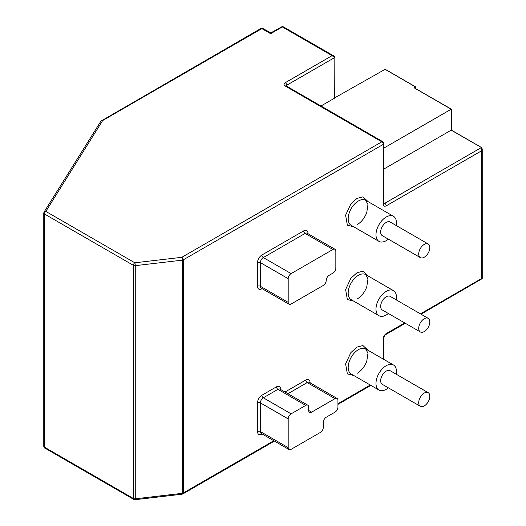 <?xml version="1.0" encoding="UTF-8"?>
<svg xmlns="http://www.w3.org/2000/svg" width="526" height="526" viewBox="0 0 526 526"><rect width="100%" height="100%" fill="white"/><g stroke="black" fill="none" stroke-linecap="round" stroke-linejoin="round"><path stroke-width="0.79" d="M481.336 278.681L481.625 278.175M383.908 148.062L451.19 109.217L451.19 130.165L481.54 147.55L482.23 148.983L481.625 150.778L481.336 147.569L384.762 203.325A2.071 1.197 -60 0 1 383.914 203.503M273.809 440.735L183.278 493L183.278 259.837A2.071 1.197 180 0 1 182.226 260.166A2.071 0.335 -96.7 0 0 181.818 257.306A2.071 1.197 60 0 1 183.278 259.837L383.296 144.361L383.296 204.173C383.487 206.1 384.46 206.665 386.222 205.857L481.625 150.778L481.625 278.51L420.425 313.844M383.73 203.43L383.908 143.513A2.071 1.197 180 0 1 383.296 144.361A2.071 1.197 -120 0 0 381.837 141.823L181.818 257.306L134.84 262.796A2.071 0.335 83.3 0 1 135.254 265.656L182.226 260.166L182.226 493.329L135.254 498.812A2.071 0.335 83.3 0 1 135.083 499.7L182.055 494.21A2.071 0.335 -96.7 0 0 182.226 493.329A2.071 1.197 0 0 0 183.278 493A2.071 1.197 60 0 1 182.851 493.947L274.414 441.084M451.19 130.165L383.908 169.017M280.871 389.635L280.871 389.345C280.595 386.452 279.128 385.604 276.485 386.814A2.071 1.197 -120 0 0 277.945 389.345L305.751 405.395L291.115 413.844L263.316 397.794A2.071 1.197 60 0 1 261.849 395.263C259.206 397.11 257.74 399.648 257.464 402.863L257.464 431.583C257.74 434.483 259.206 435.324 261.849 434.121L262.106 433.976M335.009 398.642L311.602 412.154A4.136 2.387 -60 0 1 309.531 412.358A4.136 2.387 -60 0 1 308.677 410.464L308.677 407.085A4.136 2.387 -60 0 0 307.815 405.191L280.016 389.141A4.136 2.387 120 0 0 277.945 389.345L263.316 397.794A4.136 2.387 120 0 0 260.39 402.863L260.39 431.583A4.136 2.387 120 0 0 261.244 433.483L289.05 449.533A4.136 2.387 120 0 0 291.115 449.329L320.38 432.431A4.136 2.387 120 0 0 323.306 427.362L323.306 422.293A4.136 2.387 -60 0 1 326.232 417.223L335.009 412.154A4.136 2.387 120 0 0 337.942 407.085L337.942 400.332A4.136 2.387 120 0 0 337.081 398.432A4.136 2.387 120 0 0 335.009 398.642L307.21 382.586L287.939 393.718M257.464 402.863A2.071 1.197 180 0 1 260.39 402.863L288.189 418.913L288.189 447.639A4.136 2.387 120 0 0 289.05 449.533M388.379 387.84A14.485 8.363 -60 0 1 386.222 389.345A14.485 8.363 -60 0 1 378.983 390.062A14.485 8.363 -60 0 1 378.983 373.342A14.485 8.363 -60 0 1 393.468 364.978A14.485 8.363 -60 0 1 396.236 374.223M388.379 313.503A14.485 8.363 -60 0 1 386.222 315.008A14.485 8.363 -60 0 1 378.983 315.725A14.485 8.363 -60 0 1 378.983 298.998A14.485 8.363 -60 0 1 393.468 290.635A14.485 8.363 -60 0 1 396.236 299.879M388.379 239.159A14.485 8.363 -60 0 1 386.222 240.665A14.485 8.363 -60 0 1 378.983 241.381A14.485 8.363 -60 0 1 378.983 224.655A14.485 8.363 -60 0 1 393.468 216.291A14.485 8.363 -60 0 1 396.236 225.542M289.05 304.225A4.136 2.387 -60 0 0 291.115 304.021L323.306 285.44A4.136 2.387 -60 0 0 326.232 280.371A4.136 2.387 -60 0 1 329.158 275.302L332.912 273.132A4.136 2.387 -60 0 0 335.838 268.063L335.838 251.172A4.136 2.387 -60 0 0 334.983 249.271L307.184 233.222A4.136 2.387 120 0 0 305.113 233.426L263.316 257.562A4.136 2.387 120 0 0 260.39 262.625L260.39 286.282A4.136 2.387 120 0 0 261.244 288.176L289.05 304.225A4.136 2.387 -60 0 1 288.189 302.332L260.39 286.282A2.071 1.197 180 0 0 257.464 286.282C257.74 289.175 259.206 290.023 261.849 288.82L262.106 288.669M308.039 233.715L308.039 233.426C307.763 230.533 306.296 229.691 303.647 230.894L261.849 255.025C259.206 256.879 257.74 259.41 257.464 262.625A2.071 1.197 180 0 1 260.39 262.625L288.189 278.681L288.189 302.332M303.647 230.894A2.071 1.197 -120 0 0 305.113 233.426L332.912 249.482L291.115 273.612L263.316 257.562A2.071 1.197 -120 0 1 261.849 255.025M270.923 33.526L270.338 33.526M101.393 120.678A2.071 1.197 60 0 1 101.656 120.415A2.071 1.197 60 0 1 102.688 120.52A2.071 1.591 -148 0 0 100.933 121.111L44.085 211.998A2.071 1.591 32 0 1 45.834 211.406L102.688 120.52L261.849 28.628L270.634 33.697L282.048 27.102M43.888 212.695A2.071 1.591 32 0 1 44.085 211.998L43.77 213.096A2.071 1.197 0 0 0 44.375 213.944L133.38 265.328A2.071 1.197 -60 0 1 134.84 262.796L45.834 211.406A2.071 1.197 120 0 0 44.375 213.944L44.375 447.107A2.071 1.197 120 0 0 44.802 448.053L133.808 499.437A2.071 1.197 -60 0 1 133.38 498.49A2.071 1.197 0 0 0 135.254 498.812L135.254 265.656A2.071 1.197 180 0 1 133.38 265.328L133.38 498.49L44.375 447.107A2.071 1.197 180 0 1 43.77 446.258L43.77 213.096A2.071 1.197 0 0 1 43.888 212.695M286.151 85.869A2.071 1.197 180 0 1 286.729 85.225L334.72 57.518L332.084 55.657L333.951 56.032L334.838 57.347L334.72 98.066L320.985 105.996M282.633 27.102L332.084 55.657L285.263 82.694C283.685 83.818 283.685 84.942 285.263 86.067L381.837 141.823A2.071 1.197 120 0 1 382.869 141.724L383.908 143.513M385.052 69.347L334.838 97.797M305.751 405.395A4.136 2.387 -60 0 1 307.815 405.191M288.189 418.913A4.136 2.387 -60 0 1 291.115 413.844M420.34 406.296L382.29 384.328A7.864 4.537 -60 0 1 382.29 375.248A7.864 4.537 -60 0 1 390.154 370.712L428.197 392.672A7.864 4.537 -60 0 1 429.407 398.978A7.864 4.537 -60 0 1 424.265 405.908A7.864 4.537 -60 0 1 420.34 406.296A7.864 4.537 -60 0 1 420.333 397.215A7.864 4.537 -60 0 1 428.197 392.672M420.34 331.952L382.29 309.992A7.864 4.537 -60 0 1 382.29 300.911A7.864 4.537 -60 0 1 390.154 296.368L428.197 318.335A7.864 4.537 -60 0 1 429.407 324.634A7.864 4.537 -60 0 1 424.265 331.564A7.864 4.537 -60 0 1 420.34 331.952A7.864 4.537 -60 0 1 420.333 322.872A7.864 4.537 -60 0 1 428.197 318.335M428.197 243.992L390.154 222.025A7.864 4.537 120 0 0 382.29 226.568A7.864 4.537 120 0 0 382.29 235.648L420.34 257.608A7.864 4.537 -60 0 1 420.333 248.535A7.864 4.537 -60 0 1 428.197 243.992A7.864 4.537 -60 0 1 429.407 250.291A7.864 4.537 -60 0 1 424.265 257.221A7.864 4.537 -60 0 1 420.34 257.608M332.912 249.482A4.136 2.387 -60 0 1 334.983 249.271M288.189 278.681A4.136 2.387 -60 0 1 291.115 273.612M414.613 88.098L414.317 87.25L415.198 86.744L384.762 69.176M334.72 98.066L334.72 97.731M370.278 385.039L337.942 403.712M404.698 322.925L386.222 333.589C384.46 334.825 383.487 336.515 383.296 338.659L383.296 359.107M310.136 382.875L310.136 382.586C309.86 379.693 308.394 378.845 305.751 380.055L285.013 392.028M276.485 386.814L261.849 395.263M368.213 350.395L362.92 345.549L356.963 347.107L350.868 352.598L345.608 363.893L347.364 373.907L353.728 375.485M368.213 276.051L362.92 271.206L356.963 272.764L350.868 278.254L345.608 289.55L347.364 299.564L353.728 301.142M368.213 201.714L362.92 196.869L356.963 198.427L350.868 203.917L345.608 215.206L347.364 225.22L353.728 226.798M257.464 262.625L257.464 286.282M386.222 205.857A2.071 1.197 -120 0 0 384.762 203.325L383.908 202.832M383.908 203.325A2.071 1.197 180 0 1 383.296 204.173M383.908 359.455L383.908 337.817A2.071 1.197 180 0 1 383.296 338.659M383.908 337.817C384.348 335.93 384.979 334.838 385.795 334.536A2.071 1.197 -120 0 0 386.222 333.589M305.751 380.055A2.071 1.197 -120 0 0 307.21 382.586A4.136 2.387 120 0 1 309.281 382.382L337.081 398.432M257.464 431.583A2.071 1.197 180 0 1 260.39 431.583L288.189 447.639M393.468 364.978L365.669 348.922A14.485 8.363 120 0 0 351.184 357.285A14.485 8.363 120 0 0 351.184 374.012L378.983 390.062M393.468 290.635L365.669 274.585A14.485 8.363 120 0 0 351.184 282.942A14.485 8.363 120 0 0 351.184 299.675L378.983 315.725M393.468 216.291L365.669 200.242A14.485 8.363 120 0 0 351.184 208.605A14.485 8.363 120 0 0 351.184 225.332L378.983 241.381M421.03 314.193L482.23 278.622L482.23 148.983L481.54 147.55L451.315 130.1L451.315 109.145L414.488 87.927M311.602 412.154L308.677 410.464M285.263 82.694A2.071 1.197 -120 0 1 286.729 85.225L286.729 86.218M382.869 141.724L286.295 85.968A2.071 1.197 120 0 0 285.263 86.067M334.838 97.895L334.838 57.347L333.951 56.032L282.541 26.353L270.837 32.875L262.888 28.522A2.071 1.197 120 0 0 261.849 28.628A2.071 1.197 -120 0 0 260.817 28.522L100.933 121.111M414.317 87.927L451.19 109.217M414.317 87.25L414.613 87.763L415.487 87.25L415.487 88.467M415.198 86.744L415.487 87.25L415.198 86.744M337.942 404.409L370.883 385.387M385.795 334.536L405.309 323.273M365.669 348.922L367.976 353.255L366.74 361.349C364.557 366.753 361.441 370.705 357.391 373.197M365.669 274.585L367.976 278.911L366.74 287.005C364.557 292.41 361.441 296.362 357.391 298.853M365.669 200.242L367.976 204.575L366.74 212.662C364.557 218.073 361.441 222.018 357.391 224.51M182.055 494.21L182.851 493.947M262.888 28.522C262.862 28.18 262.172 28.18 260.817 28.522M133.808 499.437L135.083 499.7M44.802 448.053C44.454 448.159 44.105 447.56 43.77 446.258M415.612 88.532L415.402 86.724L384.966 69.156"/></g></svg>

